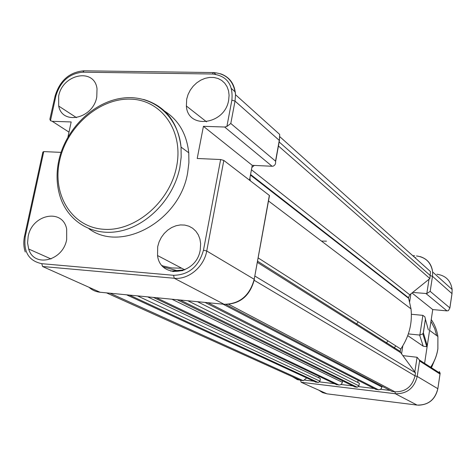 <?xml version="1.0" encoding="UTF-8"?>
<svg xmlns="http://www.w3.org/2000/svg" width="476" height="476" viewBox="0 0 476 476"><rect width="100%" height="100%" fill="white"/><g stroke="black" fill="none" stroke-linecap="round" stroke-linejoin="round"><path stroke-width="0.71" d="M88.941 228.754C121.315 253.161 179.916 220.971 187.645 172.752L188.907 162.667L188.758 152.784C186.657 133.714 178.411 119.708 164.018 110.765M28.155 236.489L27.578 242.95L28.679 249.013C33.951 268 63.016 261.003 66.682 239.499L66.676 229.069C62.743 208.018 31.993 214.26 28.155 236.489M157.711 246.604L157.538 255.535C160.216 279.43 196.505 275.068 200.235 249.924L200.652 243.664L199.914 239.041L198.29 234.823L195.844 231.187L192.697 228.278L188.972 226.213L184.837 225.083L180.464 224.928L176.031 225.743L171.729 227.498L167.73 230.116L164.196 233.484L161.275 237.47L159.079 241.903L157.711 246.604M186.705 99.103L186.372 105.999C187.598 129.734 224.981 124.908 228.67 100.079L229.087 95.259L228.54 90.785L227.07 86.709L224.755 83.205L221.697 80.426L218.032 78.492L213.92 77.475L209.553 77.427L205.108 78.332L200.777 80.158L196.749 82.818L193.185 86.198L190.251 90.154L188.056 94.516L186.705 99.103M58.667 96.116L58.703 106.071C62.427 125.628 93.106 118.619 96.771 97.003L97.027 88.768C94.498 67.515 62.457 73.982 58.667 96.116M170.765 271.118L184.736 269.815M163.542 267.054L177.953 270.874M162.352 265.846L171.741 267.958L181.624 268.178M162.697 265.959L162.126 265.59M61.047 152.374L43.756 151.6L25.311 236.269C23.235 251.768 28.715 260.907 41.769 263.68L173.579 275.301C188.835 274.955 198.801 266.584 203.478 250.18L220.632 159.531L223.821 160.43L269.351 195.422L269.392 196.1M220.632 159.531L197.213 158.484L203.425 126.313L224.63 127.015L226.885 126.479L230.795 123.474L275.533 161.144L275.592 161.721C275.8 163.881 274.967 165.362 273.099 166.166L272.082 166.255L224.63 127.015M226.885 126.479L231.871 100.156C233.305 84.436 226.838 75.72 212.469 74.006L82.8 72.191C69.3 73.459 60.315 81.414 55.853 96.051L54.954 96.622L49.873 119.232L50.492 120.684L52.241 121.315L71.18 121.945L67.961 136.957M249.519 180.178L252.25 165.333L272.082 166.255M24.514 236.286L42.87 152.07L43.756 151.6M203.425 126.313L252.25 165.333M264.596 120.868L260.17 116.888M162.018 265.459L162.834 266.001M321.461 241.07L326.488 241.165M431.458 367.74L434.177 361.141M338.501 243.658L339.876 244.176M358.196 321.853L356.143 324.62M386.036 343.458L387.958 340.875M389.868 283.678L389.1 282.577M411.389 314.267L422.872 315.362L424.895 316.843L425.425 319.259L423.36 332.801L422.837 333.831L419.856 335.068L408.343 333.914M423.997 327.893L424.039 328.339M424.598 363.337L432.749 309.573L446.958 310.882L448.446 310.626L449.856 307.918L430.185 291.354L426.823 293.561L412.668 292.431M411.99 292.984L432.749 309.573M425.425 319.259L428.382 330.005M409.663 301.742L410.889 293.87M407.742 335.616L423.206 346.195L426.77 346.724L427.264 345.755L423.36 332.801M401.565 353.858L402.809 345.856M439.187 372.696L439.354 371.577L440.169 373.327L440.002 374.041L419.57 360.975L419.374 359.981L417.077 357.268L402.863 355.626M362.099 262.044L362.177 261.574M225.737 304.402L392.004 391.45L394.901 391.802C405.558 391.974 412.264 386.655 415.007 375.838L415.471 372.809L400.721 352.71L400.185 351.395L400.744 349.045C409.098 336.597 412.519 323.204 411.008 308.865L408.509 297.726L409.729 294.805L429.882 278.549L430.482 271.576L279.757 136.654M429.882 278.549L278.43 145.989M251.852 167.492L254.291 165.428M250.376 180.838L249.864 178.31M415.471 372.809L254.957 276.104M375.344 389.1L378.497 389.814L380.151 389.529L381.449 388.374L382.085 386.256M357.773 382.448L358.113 380.336M353.347 386.173L354.959 386.964L357.22 387.238L358.934 385.869L359.356 383.245L197.463 301.695M335.991 384.394L338.995 385.03L340.608 384.745L342.06 383.305L342.619 380.907M318.855 377.855L319.11 376.349M314.63 381.579L318.289 382.52L319.967 381.169L320.402 378.587L147.625 296.863M292.514 376.748L297.435 379.652L303.272 380.705L110.016 293.21M303.272 380.705L306.711 377.926M393.86 348.39L395.752 345.856M172.74 271.564L183.081 270.564M143.502 99.424C165.285 105.94 177.798 121.832 181.041 147.096L181.172 157.086L179.88 167.284C173.96 198.2 147.447 225.981 119.161 231.294C90.856 236.792 65.402 219.716 59.006 192.619C56.543 182.576 56.424 172.122 58.661 161.239M59.583 160.763C52.015 194.648 71.751 227.064 103.298 229.254C134.738 231.967 169.92 202.157 176.632 166.392C183.813 130.644 161.203 99.472 130.067 99.133C99.014 98.27 66.705 126.836 59.583 160.763M275.533 161.144L279.281 140.378L235.019 101.102L230.795 123.474M213.932 72.727L215.652 74.28M231.485 88.59L235.311 92.041M42.596 266.512L100.085 292.246L224.083 304.277L174.264 278.258L42.596 266.512L41.769 263.68M223.821 160.43L206.733 250.995L254.22 279.293L269.351 195.422M55.853 96.051L50.492 120.684M52.241 121.315L68.996 132.132M279.299 141.158L279.698 134.446L235.525 94.724L235.019 101.102L231.871 100.156M220.406 73.726C229.712 77.023 234.751 84.02 235.525 94.724C233.805 80.985 226.409 73.596 213.343 72.56L212.469 74.006M224.66 304.325L224.083 304.277C239.601 304.087 249.65 295.757 254.22 279.293L254.368 279.394C250.067 295.78 240.201 304.099 224.773 304.337M203.478 250.18L206.733 250.995C204.067 266.828 188.425 279.888 174.264 278.258L173.579 275.301M89.042 287.308C92.148 290.152 95.831 291.8 100.085 292.246L100.728 292.312M25.311 236.269L24.454 236.578C23.366 242.022 23.639 247.169 25.27 252.018M84.139 70.817L82.8 72.191M213.665 72.566L83.782 70.811C69.371 72.12 59.797 80.569 55.049 96.158M254.119 279.84L269.487 195.547M430.643 367.216C434.433 361.593 436.837 355.471 437.855 348.854L437.896 336.49C436.956 330.231 434.737 324.584 431.238 319.545M436.682 335.598L434.683 328.547L430.958 321.371M327.119 393.854L322.567 392.605L318.706 390.13M436.938 274.23C445.732 275.527 450.796 280.62 452.135 289.503L451.998 293.769M420.147 256.6C427.507 258.98 431.672 264.103 432.648 271.98L432.482 276.306L451.986 293.615L449.856 307.918M446.958 310.882L426.062 293.597M440.002 374.041L437.837 388.803M419.57 360.975L417.214 376.421L437.819 388.702C435.028 399.846 428.108 405.302 417.071 405.076L417.172 405.088M415.007 375.856L417.214 376.421C414.233 388.166 406.956 393.944 395.383 393.747L417.071 405.076L326.994 393.842L301.153 382.27L300.6 380.378M390.022 390.415L380.58 389.273M374.16 388.499L358.612 386.619M352.835 385.917L341.03 384.495M334.563 383.71L319.652 381.913M313.809 381.205L304.104 380.032M417.077 357.268L414.834 371.94M422.872 315.362L419.856 335.068M429.013 279.245L426.823 293.561M414.87 257.599L415.768 257.671M430.185 291.354L432.482 276.306L430.322 275.634M419.624 335.056L423.206 346.195M394.943 391.808L395.383 393.747L301.153 382.27M430.328 275.61L279.156 141.961M409.729 294.805L251.435 169.754M408.64 298.303L250.459 175.067M400.744 349.045L258.23 257.962M400.721 352.71L257.427 262.425M415.007 375.838L254.202 280.31M394.901 391.802L228.766 304.348M381.954 387.059L223.03 304.176M378.497 389.814L208.018 302.718M376.201 389.535L205.001 302.427M358.934 385.869L187.824 300.761M357.22 387.238L180.101 300.011M354.959 386.964L177.143 299.725M342.387 382.311L171.884 299.214M338.995 385.03L156.312 297.702M336.764 384.757L153.403 297.423M319.967 381.169L137.415 295.87M318.289 382.52L129.424 295.096M316.088 382.258L126.574 294.817M300.546 380.372L106.505 292.871M51.027 258.956L28.679 249.013M184.831 269.862L157.538 255.535M206.542 121.826L186.372 105.999M76.511 117.661L58.703 106.071M58.744 160.828C65.444 129.299 93.046 101.971 122.314 98.139C151.552 94.058 178.06 115.127 181.041 147.096L188.758 152.784M279.698 134.446L279.418 140.515L275.592 161.721M429.596 330.374L437.896 336.49L437.884 348.878C436.879 355.507 434.487 361.629 430.703 367.252M425.443 318.795L423.253 333.135M416.524 255.957C425.758 257.242 431.131 262.579 432.648 271.98L452.135 289.503L452.016 293.644L449.862 308.115M418.374 405.189C428.858 404.802 435.35 399.31 437.849 388.725L440.056 373.886M426.77 346.724L422.837 333.831M419.374 359.981L440.169 373.327M412.722 255.677L414.661 255.82M408.509 297.726L250.566 174.484M411.008 308.865L268.512 200.979M400.185 351.395L257.641 261.241"/></g></svg>

